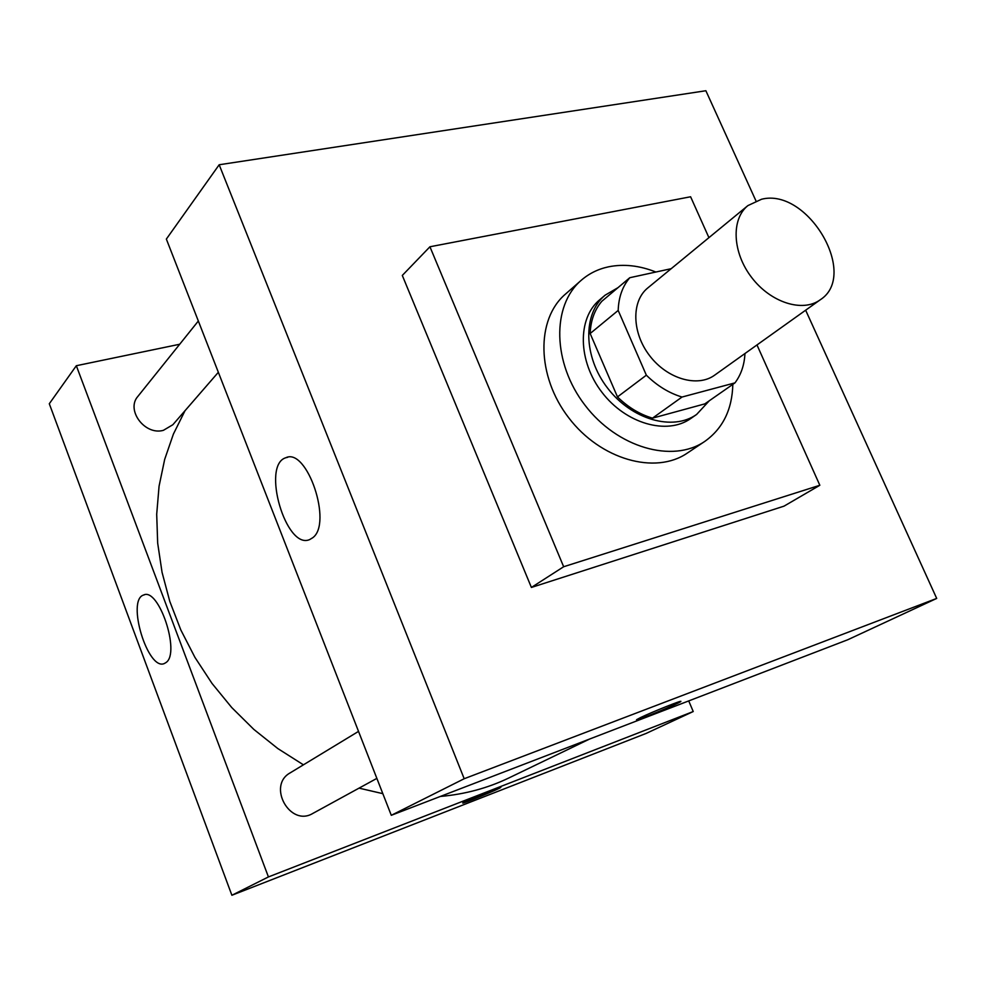 <?xml version="1.0" encoding="UTF-8"?>
<svg xmlns="http://www.w3.org/2000/svg" width="986" height="986" viewBox="0 0 986 986"><rect width="100%" height="100%" fill="white"/><g stroke="black" fill="none" stroke-linecap="round" stroke-linejoin="round"><path stroke-width="1.48" d="M761.562 199.246C807.793 187.328 859.311 275.057 820.167 299.843C802.653 312.71 770.756 302.628 751.689 277.522C732.388 252.589 730.934 219.163 747.906 205.593L761.562 199.246M820.167 299.843L714.665 375.148C697.558 387.695 667.288 378.944 649.675 355.736C631.829 332.701 631.237 301.198 647.802 287.924L747.906 205.593M734.964 382.876L704.83 403.878L652.498 418.15C639.791 414.391 628.119 407.317 617.482 396.927L590.158 333.527L618.185 310.43L646.348 375.185C657.206 385.846 669.1 393.131 682.029 397.038L734.964 382.876C741.041 374.766 744.381 364.98 744.96 353.518M671.183 268.697L629.795 277.707C622.499 286.322 618.629 297.23 618.185 310.43M590.158 333.527C590.688 320.549 594.57 309.814 601.83 301.285L629.795 277.707M617.988 287.666L605.145 295.159C582.64 313.684 583.244 356.661 607.536 388.04C631.533 419.642 672.896 431.387 696.621 414.453L709.304 400.76M696.621 414.453L690.767 418.52C667.066 435.418 625.851 423.77 601.965 392.317C577.784 361.086 577.241 318.256 599.71 299.756L605.145 295.159M617.482 396.927L646.348 375.185M652.498 418.15L682.029 397.038M732.832 384.355C732.179 409.56 722.824 428.577 704.78 441.408C672.686 463.519 617.31 447.73 585.055 405.283C552.431 363.119 551.556 305.537 581.247 280.283C589.036 273.529 598.132 269.042 608.51 266.824C623.67 263.767 639.458 265.505 655.875 272.025M704.78 441.408L687.316 453.079C655.382 475.067 600.548 459.649 568.737 417.793C536.569 376.208 535.916 319.242 565.434 294.124L581.247 280.283M756.977 344.94L819.834 485.272L563.659 566.74L429.933 246.771L690.607 196.769L708.922 237.651M819.834 485.272L784.018 506.151L531.392 587.446L402.3 275.439L429.933 246.771M531.392 587.446L563.659 566.74M755.954 200.885L705.877 90.737L219.175 164.761L464.196 778.73L936.7 598.428L805.648 310.196M219.175 164.761L166.351 239.08L391.282 815.311L847.787 639.741L936.7 598.428M312.673 537.777L309.666 539.576C285.989 550.311 261.142 465.047 285.792 457.75C307.016 447.126 332.849 523.603 312.673 537.777M391.282 815.311L464.196 778.73M640.481 717.611C651.98 712.015 683.754 699.333 680.722 701.539C679.28 703.4 633.406 722.27 636.66 719.669L640.481 717.611M636.586 719.792C636.13 721.185 679.44 703.264 680.722 701.539L680.722 701.539M589.653 739.019L508.875 777.954C487.811 788.097 464.961 794.272 440.298 796.454M382.827 793.656L359.04 788.134M303.429 764.828L277.842 748.571L253.821 729.393L231.759 707.566L212.039 683.458L194.957 657.428L180.808 629.931L169.789 601.398L162.049 572.299L157.674 543.101L156.7 514.248L159.066 486.197L164.687 459.353L173.4 434.074L185.023 410.706M198.334 321.017L137.929 396.335C125.616 409.966 144.893 435.701 163.405 430.327L172.858 424.732L218.35 372.289M376.862 778.385L312.784 813.45C289.995 827.279 266.873 785.546 290.204 772.851L358.522 731.39M693.232 711.535L688.721 700.91L693.232 711.535L268.426 876.936L693.232 711.535L646.064 733.461L231.883 895.263L268.426 876.936L76.329 365.72L268.426 876.936M76.329 365.72L179.711 344.25L76.329 365.72L49.3 403.742L231.883 895.263M166.141 662.456L164.391 663.504C147.875 671.392 126.22 599.993 143.586 595.039C158.623 587.077 180.623 652.572 166.141 662.456M465.145 801.68C473.798 797.464 503.07 785.756 500.814 787.407C500.149 788.603 460.524 804.81 462.791 802.961L465.145 801.68M462.754 803.023C462.323 804.083 500.247 788.529 500.814 787.407L500.814 787.407M285.792 457.75L287.727 457.27M143.586 595.039L144.474 594.78"/></g></svg>
